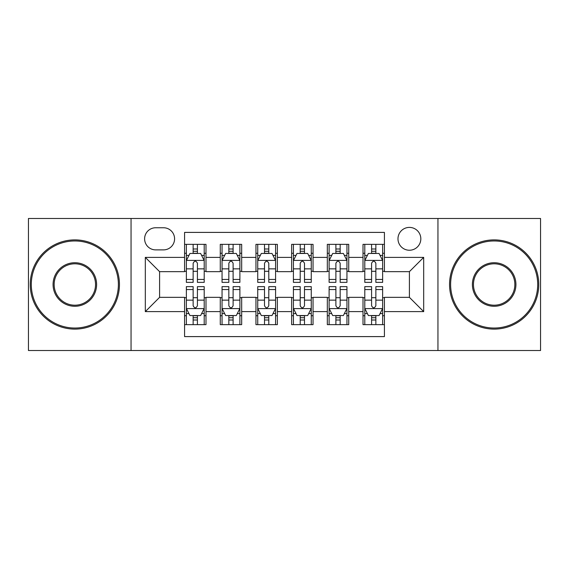 <?xml version="1.0" encoding="UTF-8"?>
<svg xmlns="http://www.w3.org/2000/svg" width="569" height="569" viewBox="0 0 569 569"><rect width="100%" height="100%" fill="white"/><g stroke="black" fill="none" stroke-linecap="round" stroke-linejoin="round"><path stroke-width="0.85" d="M409.403 227.401A11.423 11.423 0 0 0 397.98 238.824A11.423 11.423 0 0 0 409.403 250.239A11.423 11.423 0 0 0 420.825 238.824A11.423 11.423 0 0 0 409.403 227.401M437.952 350.518L540.55 350.518L540.55 218.482L437.952 218.482L437.952 350.518L131.048 350.518L131.048 218.482L28.45 218.482L28.45 350.518L131.048 350.518M384.424 244.35L363.008 244.35L363.008 257.38L348.733 257.38L348.733 271.655L363.008 271.655L363.008 257.38M348.733 257.38L348.733 244.35L327.324 244.35L327.324 257.38L313.05 257.38L313.05 271.655L327.324 271.655L327.324 257.38M313.05 257.38L313.05 244.35L291.634 244.35L291.634 257.38L277.366 257.38L277.366 271.655L291.634 271.655L291.634 257.38M277.366 257.38L277.366 244.35L255.95 244.35L255.95 257.38L241.676 257.38L241.676 271.655L255.95 271.655L255.95 257.38M241.676 257.38L241.676 244.35L220.267 244.35L220.267 271.655L205.992 271.655L205.992 244.35L184.576 244.35M184.576 324.65L205.992 324.65L205.992 297.345L220.267 297.345L220.267 324.65L241.676 324.65L241.676 297.345L255.95 297.345L255.95 311.62L241.676 311.62M255.95 311.62L255.95 324.65L277.366 324.65L277.366 297.345L291.634 297.345L291.634 311.62L277.366 311.62M291.634 311.62L291.634 324.65L313.05 324.65L313.05 297.345L327.324 297.345L327.324 311.62L313.05 311.62M327.324 311.62L327.324 324.65L348.733 324.65L348.733 297.345L363.008 297.345L363.008 311.62L348.733 311.62M155.671 249.883L163.523 249.883A11.06 11.06 0 0 0 174.583 238.824A11.06 11.06 0 0 0 163.523 227.756L155.671 227.756A11.06 11.06 0 0 0 144.611 238.824A11.06 11.06 0 0 0 155.671 249.883M437.952 218.482L131.048 218.482M384.424 257.38L384.424 232.401L184.576 232.401L184.576 271.655L159.597 271.655L159.597 297.345L184.576 297.345L184.576 336.599L384.424 336.599L384.424 297.345L409.403 297.345L409.403 271.655L384.424 271.655L384.424 257.38L423.677 257.38L423.677 311.62L384.424 311.62M184.576 311.62L145.323 311.62L145.323 257.38L184.576 257.38M363.008 311.62L363.008 324.65L384.424 324.65M184.576 253.276L186.362 253.276M193.14 253.276L197.422 253.276M204.207 253.276L205.992 253.276M184.576 271.299L186.362 271.299M193.14 271.299L197.422 271.299M204.207 271.299L205.992 271.299M184.576 297.701L186.362 297.701M193.14 297.701L197.422 297.701M204.207 297.701L205.992 297.701M184.576 315.724L186.362 315.724M193.14 315.724L197.422 315.724M204.207 315.724L205.992 315.724M220.267 271.299L222.052 271.299M228.83 271.299L233.112 271.299M239.89 271.299L241.676 271.299M220.267 253.276L222.052 253.276M228.83 253.276L233.112 253.276M239.89 253.276L241.676 253.276M220.267 297.701L222.052 297.701M228.83 297.701L233.112 297.701M239.89 297.701L241.676 297.701M220.267 315.724L222.052 315.724M228.83 315.724L233.112 315.724M239.89 315.724L241.676 315.724M255.95 297.701L257.736 297.701M264.514 297.701L268.796 297.701M275.581 297.701L277.366 297.701M255.95 315.724L257.736 315.724M264.514 315.724L268.796 315.724M275.581 315.724L277.366 315.724M255.95 253.276L257.736 253.276M264.514 253.276L268.796 253.276M275.581 253.276L277.366 253.276M255.95 271.299L257.736 271.299M264.514 271.299L268.796 271.299M275.581 271.299L277.366 271.299M291.634 297.701L293.419 297.701M300.204 297.701L304.486 297.701M311.264 297.701L313.05 297.701M291.634 315.724L293.419 315.724M300.204 315.724L304.486 315.724M311.264 315.724L313.05 315.724M291.634 253.276L293.419 253.276M300.204 253.276L304.486 253.276M311.264 253.276L313.05 253.276M291.634 271.299L293.419 271.299M300.204 271.299L304.486 271.299M311.264 271.299L313.05 271.299M327.324 297.701L329.11 297.701M335.888 297.701L340.17 297.701M346.948 297.701L348.733 297.701M327.324 315.724L329.11 315.724M335.888 315.724L340.17 315.724M346.948 315.724L348.733 315.724M327.324 253.276L329.11 253.276M335.888 253.276L340.17 253.276M346.948 253.276L348.733 253.276M327.324 271.299L329.11 271.299M335.888 271.299L340.17 271.299M346.948 271.299L348.733 271.299M363.008 297.701L364.793 297.701M371.578 297.701L375.86 297.701M382.638 297.701L384.424 297.701M363.008 315.724L364.793 315.724M371.578 315.724L375.86 315.724M382.638 315.724L384.424 315.724M363.008 253.276L364.793 253.276M371.578 253.276L375.86 253.276M382.638 253.276L384.424 253.276M363.008 271.299L364.793 271.299M371.578 271.299L375.86 271.299M382.638 271.299L384.424 271.299M159.597 271.655L145.323 257.38M159.597 297.345L145.323 311.62M423.677 257.38L409.403 271.655M423.677 311.62L409.403 297.345M197.422 248.994L193.14 248.994M204.207 279.45L197.422 279.45L197.422 282.359L204.207 282.359L204.207 260.588L200.637 253.454L189.932 253.454L186.362 260.588L186.362 282.359L193.14 282.359L193.14 279.45L186.362 279.45M186.362 260.588L186.362 244.35M204.207 260.588L204.207 244.35M193.14 253.454L193.14 244.35M197.422 244.35L197.422 253.454M197.422 279.45L197.422 263.269C195.999 260.517 194.57 260.517 193.14 263.269L193.14 279.45M193.14 320.006L197.422 320.006M186.362 289.55L193.14 289.55L193.14 286.641L186.362 286.641L186.362 308.412L189.932 315.546L200.637 315.546L204.207 308.412L204.207 286.641L197.422 286.641L197.422 289.55L204.207 289.55M204.207 308.412L204.207 324.65M186.362 308.412L186.362 324.65M197.422 315.546L197.422 324.65M193.14 324.65L193.14 315.546M193.14 289.55L193.14 305.731C194.57 308.483 195.999 308.483 197.422 305.731L197.422 289.55M74.845 240.964A43.536 43.536 0 0 0 31.302 284.5A43.536 43.536 0 0 0 74.845 328.036A43.536 43.536 0 0 0 118.38 284.5A43.536 43.536 0 0 0 74.845 240.964M74.845 329.11A44.61 44.61 0 0 1 30.235 284.5A44.61 44.61 0 0 1 74.845 239.89A44.61 44.61 0 0 1 119.447 284.5A44.61 44.61 0 0 1 74.845 329.11M74.845 262.729A21.771 21.771 0 0 1 96.609 284.5A21.771 21.771 0 0 1 74.845 306.271A21.771 21.771 0 0 1 53.073 284.5A21.771 21.771 0 0 1 74.845 262.729M74.845 305.197A20.697 20.697 0 0 0 95.542 284.5A20.697 20.697 0 0 0 74.845 263.803A20.697 20.697 0 0 0 54.147 284.5A20.697 20.697 0 0 0 74.845 305.197M494.155 240.964A43.536 43.536 0 0 0 450.62 284.5A43.536 43.536 0 0 0 494.155 328.036A43.536 43.536 0 0 0 537.698 284.5A43.536 43.536 0 0 0 494.155 240.964M494.155 329.11A44.61 44.61 0 0 1 449.553 284.5A44.61 44.61 0 0 1 494.155 239.89A44.61 44.61 0 0 1 538.765 284.5A44.61 44.61 0 0 1 494.155 329.11M494.155 262.729A21.771 21.771 0 0 1 515.927 284.5A21.771 21.771 0 0 1 494.155 306.271A21.771 21.771 0 0 1 472.391 284.5A21.771 21.771 0 0 1 494.155 262.729M494.155 305.197A20.697 20.697 0 0 0 514.853 284.5A20.697 20.697 0 0 0 494.155 263.803A20.697 20.697 0 0 0 473.458 284.5A20.697 20.697 0 0 0 494.155 305.197M233.112 248.994L228.83 248.994M239.89 279.45L233.112 279.45L233.112 282.359L239.89 282.359L239.89 260.588L236.32 253.454L225.616 253.454L222.052 260.588L222.052 282.359L228.83 282.359L228.83 279.45L222.052 279.45M222.052 260.588L222.052 244.35M239.89 260.588L239.89 244.35M228.83 253.454L228.83 244.35M233.112 244.35L233.112 253.454M233.112 279.45L233.112 263.269C231.683 260.517 230.26 260.517 228.83 263.269L228.83 279.45M268.796 248.994L264.514 248.994M275.581 279.45L268.796 279.45L268.796 282.359L275.581 282.359L275.581 260.588L272.01 253.454L261.306 253.454L257.736 260.588L257.736 282.359L264.514 282.359L264.514 279.45L257.736 279.45M257.736 260.588L257.736 244.35M275.581 260.588L275.581 244.35M264.514 253.454L264.514 244.35M268.796 244.35L268.796 253.454M268.796 279.45L268.796 263.269C267.373 260.517 265.943 260.517 264.514 263.269L264.514 279.45M304.486 248.994L300.204 248.994M311.264 279.45L304.486 279.45L304.486 282.359L311.264 282.359L311.264 260.588L307.694 253.454L296.99 253.454L293.419 260.588L293.419 282.359L300.204 282.359L300.204 279.45L293.419 279.45M293.419 260.588L293.419 244.35M311.264 260.588L311.264 244.35M300.204 253.454L300.204 244.35M304.486 244.35L304.486 253.454M304.486 279.45L304.486 263.269C303.057 260.517 301.634 260.517 300.204 263.269L300.204 279.45M340.17 248.994L335.888 248.994M346.948 279.45L340.17 279.45L340.17 282.359L346.948 282.359L346.948 260.588L343.384 253.454L332.68 253.454L329.11 260.588L329.11 282.359L335.888 282.359L335.888 279.45L329.11 279.45M329.11 260.588L329.11 244.35M346.948 260.588L346.948 244.35M335.888 253.454L335.888 244.35M340.17 244.35L340.17 253.454M340.17 279.45L340.17 263.269C338.747 260.517 337.317 260.517 335.888 263.269L335.888 279.45M228.83 320.006L233.112 320.006M222.052 289.55L228.83 289.55L228.83 286.641L222.052 286.641L222.052 308.412L225.616 315.546L236.32 315.546L239.89 308.412L239.89 286.641L233.112 286.641L233.112 289.55L239.89 289.55M239.89 308.412L239.89 324.65M222.052 308.412L222.052 324.65M233.112 315.546L233.112 324.65M228.83 324.65L228.83 315.546M228.83 289.55L228.83 305.731C230.253 308.483 231.683 308.483 233.112 305.731L233.112 289.55M264.514 320.006L268.796 320.006M257.736 289.55L264.514 289.55L264.514 286.641L257.736 286.641L257.736 308.412L261.306 315.546L272.01 315.546L275.581 308.412L275.581 286.641L268.796 286.641L268.796 289.55L275.581 289.55M275.581 308.412L275.581 324.65M257.736 308.412L257.736 324.65M268.796 315.546L268.796 324.65M264.514 324.65L264.514 315.546M264.514 289.55L264.514 305.731C265.943 308.483 267.366 308.483 268.796 305.731L268.796 289.55M300.204 320.006L304.486 320.006M293.419 289.55L300.204 289.55L300.204 286.641L293.419 286.641L293.419 308.412L296.99 315.546L307.694 315.546L311.264 308.412L311.264 286.641L304.486 286.641L304.486 289.55L311.264 289.55M311.264 308.412L311.264 324.65M293.419 308.412L293.419 324.65M304.486 315.546L304.486 324.65M300.204 324.65L300.204 315.546M300.204 289.55L300.204 305.731C301.627 308.483 303.057 308.483 304.486 305.731L304.486 289.55M335.888 320.006L340.17 320.006M329.11 289.55L335.888 289.55L335.888 286.641L329.11 286.641L329.11 308.412L332.68 315.546L343.384 315.546L346.948 308.412L346.948 286.641L340.17 286.641L340.17 289.55L346.948 289.55M346.948 308.412L346.948 324.65M329.11 308.412L329.11 324.65M340.17 315.546L340.17 324.65M335.888 324.65L335.888 315.546M335.888 289.55L335.888 305.731C337.317 308.483 338.74 308.483 340.17 305.731L340.17 289.55M375.86 248.994L371.578 248.994M382.638 279.45L375.86 279.45L375.86 282.359L382.638 282.359L382.638 260.588L379.068 253.454L368.363 253.454L364.793 260.588L364.793 282.359L371.578 282.359L371.578 279.45L364.793 279.45M364.793 260.588L364.793 244.35M382.638 260.588L382.638 244.35M371.578 253.454L371.578 244.35M375.86 244.35L375.86 253.454M375.86 279.45L375.86 263.269C374.43 260.517 373.001 260.517 371.578 263.269L371.578 279.45M371.578 320.006L375.86 320.006M364.793 289.55L371.578 289.55L371.578 286.641L364.793 286.641L364.793 308.412L368.363 315.546L379.068 315.546L382.638 308.412L382.638 286.641L375.86 286.641L375.86 289.55L382.638 289.55M382.638 308.412L382.638 324.65M364.793 308.412L364.793 324.65M375.86 315.546L375.86 324.65M371.578 324.65L371.578 315.546M371.578 289.55L371.578 305.731C373.001 308.483 374.43 308.483 375.86 305.731L375.86 289.55M220.267 311.62L205.992 311.62M220.267 257.38L205.992 257.38M204.115 260.41L186.454 260.41M186.362 255.417L188.951 255.417M201.618 255.417L204.207 255.417M193.14 268.86L186.362 268.86M204.207 268.86L197.422 268.86M197.422 251.263L193.14 251.263M186.454 308.59L204.115 308.59M204.207 313.583L201.618 313.583M188.951 313.583L186.362 313.583M197.422 300.14L204.207 300.14M186.362 300.14L193.14 300.14M193.14 317.737L197.422 317.737M239.805 260.41L222.138 260.41M222.052 255.417L224.634 255.417M237.309 255.417L239.89 255.417M228.83 268.86L222.052 268.86M239.89 268.86L233.112 268.86M233.112 251.263L228.83 251.263M275.488 260.41L257.821 260.41M257.736 255.417L260.325 255.417M272.992 255.417L275.581 255.417M264.514 268.86L257.736 268.86M275.581 268.86L268.796 268.86M268.796 251.263L264.514 251.263M311.179 260.41L293.512 260.41M293.419 255.417L296.008 255.417M308.675 255.417L311.264 255.417M300.204 268.86L293.419 268.86M311.264 268.86L304.486 268.86M304.486 251.263L300.204 251.263M346.862 260.41L329.195 260.41M329.11 255.417L331.691 255.417M344.366 255.417L346.948 255.417M335.888 268.86L329.11 268.86M346.948 268.86L340.17 268.86M340.17 251.263L335.888 251.263M222.138 308.59L239.805 308.59M239.89 313.583L237.309 313.583M224.634 313.583L222.052 313.583M233.112 300.14L239.89 300.14M222.052 300.14L228.83 300.14M228.83 317.737L233.112 317.737M257.821 308.59L275.488 308.59M275.581 313.583L272.992 313.583M260.325 313.583L257.736 313.583M268.796 300.14L275.581 300.14M257.736 300.14L264.514 300.14M264.514 317.737L268.796 317.737M293.512 308.59L311.179 308.59M311.264 313.583L308.675 313.583M296.008 313.583L293.419 313.583M304.486 300.14L311.264 300.14M293.419 300.14L300.204 300.14M300.204 317.737L304.486 317.737M329.195 308.59L346.862 308.59M346.948 313.583L344.366 313.583M331.691 313.583L329.11 313.583M340.17 300.14L346.948 300.14M329.11 300.14L335.888 300.14M335.888 317.737L340.17 317.737M382.546 260.41L364.885 260.41M364.793 255.417L367.382 255.417M380.049 255.417L382.638 255.417M371.578 268.86L364.793 268.86M382.638 268.86L375.86 268.86M375.86 251.263L371.578 251.263M364.885 308.59L382.546 308.59M382.638 313.583L380.049 313.583M367.382 313.583L364.793 313.583M375.86 300.14L382.638 300.14M364.793 300.14L371.578 300.14M371.578 317.737L375.86 317.737"/></g></svg>
